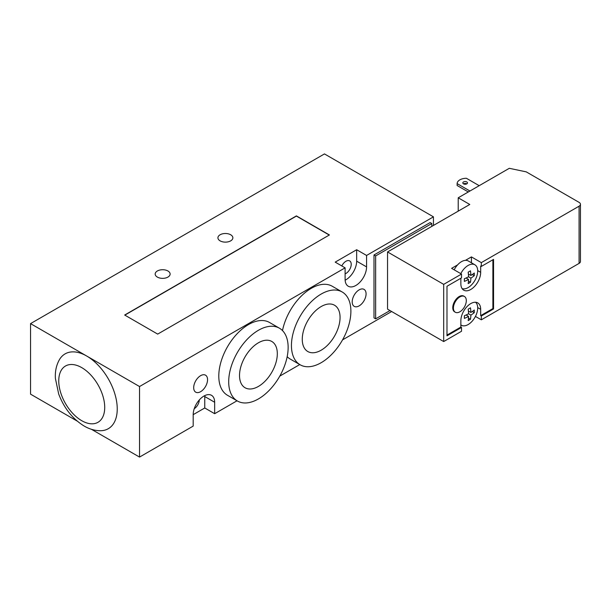 <?xml version="1.0" encoding="UTF-8"?>
<svg xmlns="http://www.w3.org/2000/svg" width="611" height="611" viewBox="0 0 611 611"><rect width="100%" height="100%" fill="white"/><g stroke="black" fill="none" stroke-linecap="round" stroke-linejoin="round"><path stroke-width="0.92" d="M230.675 234.761A7.469 4.315 180 0 1 232.867 237.816A7.469 4.315 180 0 1 228.254 241.803A7.469 4.315 180 0 1 220.113 240.864A7.469 4.315 180 0 1 217.921 237.816A7.469 4.315 180 0 1 222.534 233.83A7.469 4.315 180 0 1 230.675 234.761M167.933 270.986A7.469 4.315 180 0 1 170.118 274.041A7.469 4.315 180 0 1 165.505 278.028A7.469 4.315 180 0 1 157.363 277.089A7.469 4.315 180 0 1 155.171 274.041A7.469 4.315 180 0 1 159.784 270.054A7.469 4.315 180 0 1 167.933 270.986M375.65 255.925L374.001 254.97L374.001 317.896L375.65 318.85L375.65 255.925L431.794 223.511L431.794 226.398M374.001 254.97L430.144 222.564L431.794 223.511M390.001 310.564L375.65 318.85M433.443 225.444L433.443 216.844L324.464 153.919L30.55 323.616L86.693 356.022A43.198 24.944 60 0 1 116.396 400.205A43.198 24.944 60 0 1 100.571 430.732C94.904 430.702 89.427 429.136 84.158 426.043C72.541 418.848 64.056 408.171 58.694 394.026L55.402 378.476C54.959 371.457 56.319 365.149 59.481 359.558A43.198 24.944 60 0 1 86.693 356.022L139.529 386.534L139.529 457.081L91.39 429.281M341.809 265.938A7.469 4.315 -60 0 1 349.668 260.897A7.469 4.315 -60 0 1 351.218 264.319A7.469 4.315 -60 0 1 345.108 273.873M199.301 399.945A7.469 4.315 -60 0 1 194.245 408.706M77.146 421.063L30.55 394.156L30.55 323.616M352.203 301.88A9.807 5.659 -60 0 1 356.488 292.005A9.807 5.659 -60 0 1 364.041 289.377A9.807 5.659 -60 0 1 364.041 300.704A9.807 5.659 -60 0 1 354.235 306.371A9.807 5.659 -60 0 1 352.203 301.88M193.687 387.68A9.807 5.659 -60 0 1 197.972 377.804A9.807 5.659 -60 0 1 205.525 375.177A9.807 5.659 -60 0 1 205.525 386.503A9.807 5.659 -60 0 1 195.719 392.163A9.807 5.659 -60 0 1 193.687 387.68M302.262 339.288A26.724 15.428 -60 0 1 313.932 312.397A26.724 15.428 -60 0 1 334.523 305.233A26.724 15.428 -60 0 1 334.53 336.096A26.724 15.428 -60 0 1 307.799 351.524A26.724 15.428 -60 0 1 302.262 339.288M239.52 375.513A26.724 15.428 -60 0 1 251.182 348.621A26.724 15.428 -60 0 1 271.78 341.457A26.724 15.428 -60 0 1 271.78 372.32A26.724 15.428 -60 0 1 245.057 387.748A26.724 15.428 -60 0 1 239.52 375.513M291.439 345.536A42.029 24.264 -60 0 1 309.792 303.239A42.029 24.264 -60 0 1 342.183 291.982A42.029 24.264 -60 0 1 342.183 340.51A42.029 24.264 -60 0 1 300.146 364.782A42.029 24.264 -60 0 1 291.439 345.536M282.496 330.589A42.029 24.264 -60 0 1 303.476 294.028A42.029 24.264 -60 0 1 332.269 286.261L342.183 291.982M300.146 364.782L290.24 359.062A42.029 24.264 -60 0 1 287.17 356.679M228.697 381.768A42.029 24.264 -60 0 1 247.043 339.464A42.029 24.264 -60 0 1 279.433 328.206A42.029 24.264 -60 0 1 279.433 376.743A42.029 24.264 -60 0 1 237.404 401.007A42.029 24.264 -60 0 1 228.697 381.768M237.404 401.007L227.491 395.286A42.029 24.264 -60 0 1 218.791 376.048A42.029 24.264 -60 0 1 237.137 333.743A42.029 24.264 -60 0 1 269.527 322.486L279.433 328.206M124.835 315.131L296.396 216.08L329.253 235.052M157.691 334.102L124.667 315.032L296.396 215.889L329.421 234.952L157.691 334.102M139.529 457.081L193.191 426.096L193.191 414.655A15.176 8.76 -60 0 1 199.82 399.38A15.176 8.76 -60 0 1 211.513 395.317A15.176 8.76 -60 0 1 214.66 402.259L214.66 413.7L204.754 407.98L204.754 396.539A15.176 8.76 120 0 0 204.723 395.638M204.754 407.98L193.191 414.655M345.108 267.847L335.195 262.127L356.664 249.731L366.569 255.451L366.569 266.892A15.176 8.76 -60 0 1 359.948 282.167A15.176 8.76 -60 0 1 348.247 286.231A15.176 8.76 -60 0 1 345.108 279.28L345.108 267.847L139.529 386.534M345.139 280.189A15.176 8.76 120 0 0 356.664 261.172L356.664 249.731M214.66 413.7L237.022 400.793M279.8 376.093L299.772 364.561M342.55 339.869L391.651 311.518M433.443 216.844L366.569 255.451M459.862 296.923A9.104 5.255 -60 0 1 464.421 296.472A9.104 5.255 -60 0 1 464.421 306.982A9.104 5.255 -60 0 1 455.31 312.244A9.104 5.255 -60 0 1 453.912 304.942A9.104 5.255 -60 0 1 459.862 296.923M455.31 312.244L454.653 311.862A9.104 5.255 -60 0 1 453.255 304.561A9.104 5.255 -60 0 1 459.205 296.541A9.104 5.255 -60 0 1 463.757 296.091L464.421 296.472M474.266 275.683A40.41 23.333 180 0 1 470.882 278.112L468.568 276.775A40.41 23.333 -120 0 0 468.163 272.155A39.837 22.997 0 0 0 470.47 270.818A40.41 23.333 60 0 1 470.882 275.446A40.41 23.333 0 0 0 474.266 273.018A39.837 22.997 60 0 1 474.266 275.683L472.265 274.53M470.882 275.446L468.385 274.003M470.882 278.112A40.41 23.333 60 0 1 470.47 282.259L468.469 281.106M470.47 282.259A39.837 22.997 180 0 1 468.163 283.596A40.41 23.333 -120 0 0 468.568 279.448L466.071 278.005M468.568 279.448A40.41 23.333 180 0 1 464.36 281.404A39.837 22.997 -120 0 0 464.36 278.731A40.41 23.333 0 0 0 468.568 276.775M474.266 312.672A40.41 23.333 180 0 1 470.882 315.1L468.568 313.764A40.41 23.333 -120 0 0 468.163 309.143A39.837 22.997 0 0 0 470.47 307.814A40.41 23.333 60 0 1 470.882 312.435A40.41 23.333 0 0 0 474.266 310.006A39.837 22.997 60 0 1 474.266 312.672L472.265 311.518M470.882 312.435L468.385 310.991M470.882 315.1A40.41 23.333 60 0 1 470.47 319.248L468.469 318.094M470.47 319.248A39.837 22.997 180 0 1 468.163 320.584A40.41 23.333 -120 0 0 468.568 316.437L466.071 314.993M468.568 316.437A40.41 23.333 180 0 1 464.36 318.392A39.837 22.997 -120 0 0 464.36 315.727A40.41 23.333 0 0 0 468.568 313.764M460.854 324.907A13.541 7.821 120 0 0 461.351 325.235A13.541 7.821 120 0 0 468.118 324.563A13.541 7.821 120 0 0 471.967 321.417A13.541 7.821 120 0 0 475.564 302.254M460.786 273.644A13.541 7.821 -60 0 1 468.118 265.457A13.541 7.821 -60 0 1 474.892 264.792A13.541 7.821 -60 0 1 475.243 279.807A13.541 7.821 -60 0 1 462.099 288.598M454.179 269.833A13.541 7.821 -60 0 1 457.578 264.899A13.541 7.821 -60 0 1 461.519 261.645A13.541 7.821 -60 0 1 465.452 260.355A13.541 7.821 -60 0 1 468.286 260.973L474.892 264.792M479.207 185.683L466.376 178.275A9.341 5.392 0 0 0 457.127 183.613L457.127 185.515L468.309 191.969M466.796 181.948A2.337 1.352 180 0 1 467.484 182.903A2.337 1.352 180 0 1 465.147 184.255A2.337 1.352 180 0 1 462.817 182.903A2.337 1.352 180 0 1 464.253 181.658A2.337 1.352 180 0 1 466.796 181.948M466.796 183.858A2.337 1.352 0 0 0 463.497 183.858M469.958 191.022L457.127 183.613M387.542 251.946L443.685 284.359L443.685 341.557L387.542 309.143L387.542 251.946L469.775 204.471L458.212 197.796L509.291 168.308L526.247 171.867L579.083 202.371A4.667 2.696 180 0 1 580.45 204.28A4.667 2.696 180 0 1 579.083 206.19L579.083 263.387A4.667 2.696 0 0 0 580.45 261.477L580.45 204.28M465.452 260.355L471.425 256.903L481.331 262.623L579.083 206.19M481.331 262.623L481.331 266.434L493.551 259.385L493.551 308.96L481.331 316.009L481.331 319.82L579.083 263.387M443.685 284.359L461.519 274.064L451.605 268.344L457.578 264.899M458.212 197.796L458.212 211.146M446.985 335.08L460.854 327.068L461.519 327.45L446.985 335.836L446.985 286.269L461.519 277.875L461.519 274.064M460.854 278.257L460.854 283.764A14.007 8.088 120 0 0 463.757 290.179A14.007 8.088 120 0 0 474.556 286.422A14.007 8.088 120 0 0 480.674 272.323L480.674 266.06L481.331 266.434M481.331 316.009L480.674 315.627L492.886 308.578L492.886 259.767M493.551 308.96L492.886 308.578M480.674 315.627L480.674 309.311A14.007 8.088 120 0 0 477.771 302.903A14.007 8.088 120 0 0 466.972 306.653A14.007 8.088 120 0 0 460.854 320.752L460.854 327.068M471.425 262.783L471.425 256.903M443.685 341.557L461.519 331.261L461.519 327.45M481.331 319.82L475.434 316.422M81.737 420.696A32.498 18.765 -120 0 0 104.718 407.43A32.498 18.765 -120 0 0 81.737 367.623A32.498 18.765 -120 0 0 58.755 380.89A32.498 18.765 -120 0 0 81.737 420.696M214.66 402.259L204.754 396.539M366.569 266.892L356.664 261.172M480.674 272.323L477.695 270.604M480.674 309.311L477.695 307.593M461.351 325.235L460.854 324.953"/></g></svg>
